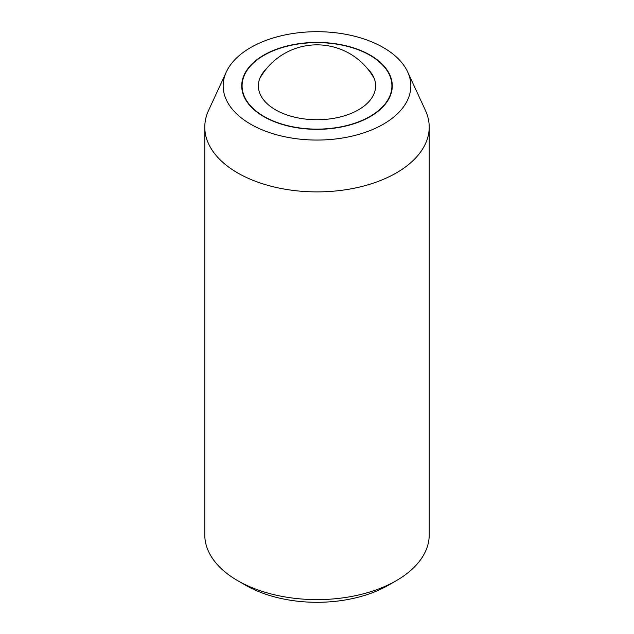 <?xml version="1.0" encoding="UTF-8"?>
<svg xmlns="http://www.w3.org/2000/svg" width="634" height="634" viewBox="0 0 634 634"><rect width="100%" height="100%" fill="white"/><g stroke="black" fill="none" stroke-linecap="round" stroke-linejoin="round"><path stroke-width="0.95" d="M204.782 127.109L204.782 534.827A112.218 64.787 0 0 0 237.655 580.641A112.218 64.787 0 0 0 396.345 580.641L396.345 580.641A112.218 64.787 0 0 0 429.218 534.827L429.218 127.109A112.218 64.787 180 0 1 396.345 172.916A112.218 64.787 180 0 1 237.655 172.916A112.218 64.787 180 0 1 204.782 127.109A112.218 64.787 180 0 1 208.562 110.435L226.322 71.935A93.832 54.175 0 0 0 270.147 132.815A93.832 54.175 0 0 0 383.348 124.185A93.832 54.175 0 0 0 407.678 71.935A93.832 54.175 0 0 0 341.354 33.554A93.832 54.175 0 0 0 250.652 47.566A93.832 54.175 0 0 0 226.322 71.935M407.678 71.935L425.438 110.435A112.218 64.787 180 0 1 429.218 127.109M388.412 585.222L396.345 580.641L388.412 585.222A100.996 58.304 180 0 1 245.588 585.222L237.655 580.641M370.232 116.608A75.28 43.461 180 0 1 288.193 126.031A75.28 43.461 180 0 1 241.72 85.875A75.28 43.461 180 0 1 263.768 55.142A75.28 43.461 180 0 1 345.807 45.719A75.28 43.461 180 0 1 392.28 85.875A75.28 43.461 180 0 1 370.232 116.608M264.037 116.458A74.907 43.247 0 0 0 345.665 125.825A74.907 43.247 0 0 0 391.907 85.875A74.907 43.247 0 0 0 369.963 55.293A74.907 43.247 0 0 0 288.335 45.925A74.907 43.247 0 0 0 242.093 85.875A74.907 43.247 0 0 0 264.037 116.458M367.538 68.702A58.637 33.856 180 0 1 371.69 73.663A58.637 33.856 180 0 1 349.001 114.247A58.637 33.856 180 0 1 275.536 109.817A58.637 33.856 180 0 1 262.31 73.663A58.637 33.856 180 0 1 266.462 68.702M391.907 90.202L391.907 85.875M242.093 90.202L242.093 85.875M374.274 78.616A65.46 65.46 0 0 0 259.726 78.616"/></g></svg>
